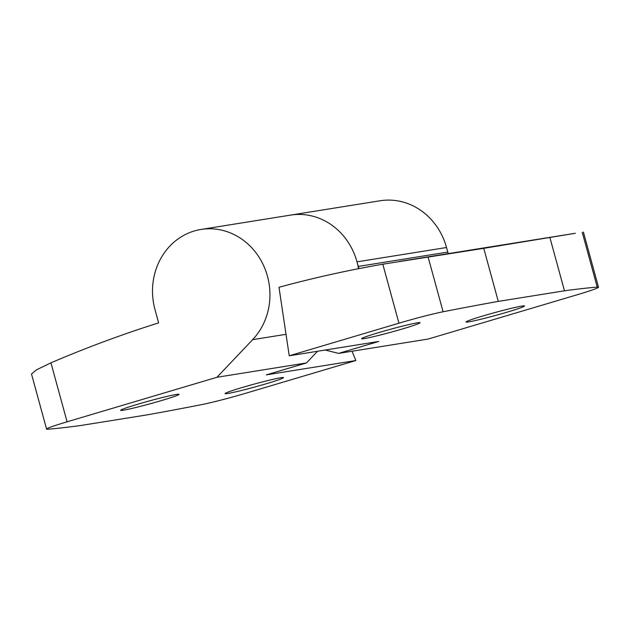 <?xml version="1.0" encoding="UTF-8"?>
<svg xmlns="http://www.w3.org/2000/svg" width="630" height="630" viewBox="0 0 630 630"><rect width="100%" height="100%" fill="white"/><g stroke="black" fill="none" stroke-linecap="round" stroke-linejoin="round"><path stroke-width="0.94" d="M289.233 355.793L398.94 323.19A36.721 1.788 -15.3 0 1 443.095 311.771A1153.475 56.204 -15.3 0 1 498.283 301.4L483.761 248.33L382.804 264.206A1377.109 1255.102 80.9 0 0 278.988 287.28L289.233 355.793L378.764 341.452L338.601 353.391L325.182 350.036M399.562 261.418L575.355 233.273L483.761 248.33M498.283 301.4L564.472 290.8A1153.475 56.204 -15.3 0 1 597.224 287.091A36.721 1.788 -15.3 0 1 598.5 287.217A36.721 1.788 -15.3 0 1 578.001 294.517L428.14 339.05L338.601 353.391M359.116 268.585A9.182 8.371 80.9 0 1 358.242 266.435L356.989 261.852A64.268 58.574 80.9 0 0 290.603 215.106A64.268 58.574 80.9 0 1 358.502 268.711M448.324 253.614A9.182 8.371 80.9 0 1 447.772 252.094L358.242 266.435M317.559 351.257L306.479 362.935L266.317 374.874L355.848 360.533L246.141 393.136A36.721 1.788 -15.3 0 1 201.986 404.555A1153.475 56.204 -15.3 0 1 146.798 414.926L80.616 425.526A1153.475 56.204 -15.3 0 1 47.856 429.235A36.721 1.788 -15.3 0 1 46.581 429.117A36.721 1.788 -15.3 0 1 67.079 421.809L50.943 362.833A1377.109 1255.102 80.9 0 1 158.634 322.875L155.004 309.606A64.268 58.574 80.9 0 1 201.072 229.438L380.134 200.765A64.268 58.574 80.9 0 1 446.52 247.511L447.772 252.094M403.106 328.75A30.295 1.473 -15.3 0 1 361.573 338.712A30.295 1.473 -15.3 0 1 390.403 329.293A30.295 1.473 -15.3 0 1 420.021 322.725A30.295 1.473 -15.3 0 1 403.106 328.75M507.559 312.023A30.295 1.473 -15.3 0 1 466.027 321.985A30.295 1.473 -15.3 0 1 494.857 312.567A30.295 1.473 -15.3 0 1 524.475 305.999A30.295 1.473 -15.3 0 1 507.559 312.023M564.472 290.8L549.951 237.73M50.943 362.833L36.501 369.826L31.5 373.984L46.581 429.117M201.072 229.438A64.268 58.574 80.9 0 1 263.364 265.049A64.268 58.574 80.9 0 1 252.638 339.664L216.948 377.275L67.079 421.809M306.479 362.935L216.948 377.275M266.6 383.639A30.295 1.473 -15.3 0 1 225.06 393.6A30.295 1.473 -15.3 0 1 253.898 384.182A30.295 1.473 -15.3 0 1 283.508 377.614A30.295 1.473 -15.3 0 1 266.6 383.639M162.146 400.357A30.295 1.473 -15.3 0 1 120.606 410.327A30.295 1.473 -15.3 0 1 149.444 400.908A30.295 1.473 -15.3 0 1 179.054 394.341A30.295 1.473 -15.3 0 1 162.146 400.357M355.848 360.533L352.044 351.241M443.095 311.771L428.109 256.993M597.224 287.091L582.238 232.312M398.94 323.19L382.804 264.206M446.52 247.511L356.989 261.852M286.02 334.317L252.638 339.664M583.419 232.084L598.5 287.217"/></g></svg>
